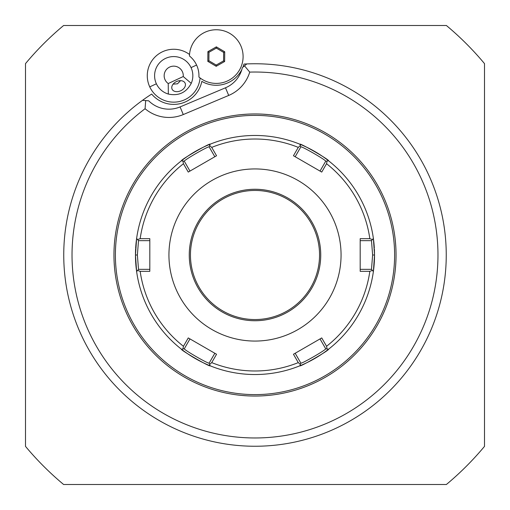 <?xml version="1.0" encoding="UTF-8"?>
<svg xmlns="http://www.w3.org/2000/svg" width="510" height="510" viewBox="0 0 510 510"><rect width="100%" height="100%" fill="white"/><g stroke="black" fill="none" stroke-linecap="round" stroke-linejoin="round"><path stroke-width="0.76" d="M135.577 249.983A119.531 119.531 0 0 0 135.469 255L136.616 238.482A119.531 119.531 0 0 1 181.503 160.739C179.832 160.261 210.585 142.519 210.114 144.215A119.531 119.531 0 0 1 299.886 144.215C299.415 142.519 330.168 160.261 328.497 160.739A119.531 119.531 0 0 1 373.384 238.482A119.531 119.531 0 0 0 373.384 238.482L374.531 255A119.531 119.531 0 0 0 374.531 254.146M189.408 171.411L189.981 171.079L184.333 161.287C182.905 160.688 209.419 145.395 209.176 146.944L214.831 156.736L215.405 156.404M374.518 253.291A119.531 119.531 0 0 0 374.506 252.431M374.48 251.577A119.531 119.531 0 0 0 374.455 250.729M374.448 250.493A119.531 119.531 0 0 0 374.423 249.983M374.423 249.887A119.531 119.531 0 0 0 374.385 249.065M374.327 248.019A119.531 119.531 0 0 0 373.435 238.827M373.384 238.482L372.434 239.572L369.833 238.674A115.987 115.987 0 0 0 326.553 163.716L327.082 161.013L328.497 160.739A119.531 119.531 0 0 0 328.485 160.726M328.223 160.523A119.531 119.531 0 0 0 300.205 144.343M299.899 144.222A119.531 119.531 0 0 0 299.886 144.215L300.352 145.586L298.28 147.39A115.987 115.987 0 0 0 211.72 147.39L209.648 145.586L210.114 144.215A119.531 119.531 0 0 0 210.101 144.222M209.795 144.343A119.531 119.531 0 0 0 181.777 160.523M181.515 160.726A119.531 119.531 0 0 0 181.503 160.739L182.918 161.013L183.447 163.716A115.987 115.987 0 0 0 140.167 238.674L137.566 239.572L136.616 238.482A119.531 119.531 0 0 0 136.616 238.501M136.559 238.871A119.531 119.531 0 0 0 135.66 248.255M135.615 249.065A119.531 119.531 0 0 0 135.577 249.887M360.188 239.993L360.188 240.656L371.49 240.656L372.434 239.572M371.49 240.656L372.619 255L371.49 269.344L360.188 269.344L360.188 270.007M373.435 271.173A119.531 119.531 0 0 0 374.531 255L373.384 271.524A119.531 119.531 0 0 1 328.497 349.261C330.168 349.739 299.415 367.481 299.886 365.785A119.531 119.531 0 0 1 210.114 365.785C210.547 367.468 179.807 349.72 181.503 349.261A119.531 119.531 0 0 1 136.616 271.518A119.531 119.531 0 0 0 136.616 271.518L135.469 255A119.531 119.531 0 0 0 136.565 271.173M136.616 271.518L137.566 270.427L140.167 271.326A115.987 115.987 0 0 0 183.447 346.284L182.918 348.987L181.503 349.261A119.531 119.531 0 0 0 181.515 349.273M181.777 349.478A119.531 119.531 0 0 0 209.795 365.651M210.101 365.778A119.531 119.531 0 0 0 210.114 365.785L209.648 364.414L211.72 362.61A115.987 115.987 0 0 0 298.28 362.61L300.352 364.414L299.886 365.785A119.531 119.531 0 0 0 299.899 365.778M300.205 365.657A119.531 119.531 0 0 0 328.223 349.478M328.485 349.273A119.531 119.531 0 0 0 328.497 349.261L327.082 348.987L326.553 346.284A115.987 115.987 0 0 0 369.833 271.326L372.434 270.427L373.384 271.518A119.531 119.531 0 0 0 373.384 271.498M149.812 270.007L149.812 269.344L138.51 269.344L137.566 270.427M138.51 269.344L137.381 255L138.51 240.656L137.566 239.572M184.333 161.287L182.918 161.013M209.176 146.944L209.648 145.586M294.595 156.404L295.169 156.736L300.823 146.944L300.352 145.586M300.823 146.944C300.581 145.395 327.095 160.688 325.667 161.287L327.082 161.013M326.553 163.716L321.74 172.074L293.448 155.741L298.28 147.39M320.592 171.411L320.019 171.079L325.667 161.287M369.833 271.326L360.188 271.333L360.188 238.667L369.833 238.674M341.062 255A86.062 86.062 0 0 0 255 168.938A86.062 86.062 0 0 0 168.938 255A86.062 86.062 0 0 0 255 341.062A86.062 86.062 0 0 0 341.062 255M140.167 238.674L149.812 238.667L149.812 271.333L140.167 271.326M211.72 147.39L216.552 155.741L188.26 172.074L183.447 163.716M371.49 269.344L372.434 270.427M320.592 338.589L320.019 338.92L325.667 348.712L327.082 348.987M325.667 348.712C327.095 349.312 300.581 364.605 300.823 363.056L300.352 364.414M215.405 353.596L214.831 353.264L209.176 363.056L209.648 364.414M209.176 363.056C209.4 364.599 182.899 349.299 184.333 348.712L182.918 348.987M183.447 346.284L188.26 337.926L216.552 354.259L211.72 362.61M189.408 338.589L189.981 338.92L184.333 348.712M298.28 362.61L293.448 354.259L321.74 337.926L326.553 346.284M138.51 240.656L149.812 240.656L149.812 239.993M190.453 255A64.547 64.547 0 0 0 255 319.547A64.547 64.547 0 0 0 319.547 255A64.547 64.547 0 0 0 255 190.453A64.547 64.547 0 0 0 190.453 255M300.823 363.056L295.169 353.264L294.595 353.596M115.387 255A139.612 139.612 0 0 0 255 394.612A139.612 139.612 0 0 0 394.612 255A139.612 139.612 0 0 0 255 115.387A139.612 139.612 0 0 0 115.387 255M396.047 255.3L396.047 255A141.047 141.047 0 0 0 255 113.953A141.047 141.047 0 0 0 113.953 255A141.047 141.047 0 0 0 255 396.047A141.047 141.047 0 0 0 396.047 255A141.047 141.047 0 0 0 255 113.953A141.047 141.047 0 0 0 113.953 255L113.953 255.331M114.457 266.934L114.527 267.673M114.482 267.208L114.189 263.115M396.009 258.289L395.996 258.697M395.83 262.784L395.964 259.781M113.953 254.7L113.953 255A141.047 141.047 0 0 0 255 396.047A141.047 141.047 0 0 0 396.047 255L396.047 254.668M249.352 395.932L247.898 395.868L249.352 395.932M247.216 395.83L242.001 395.448L247.216 395.83M251.302 395.996L251.704 396.009M260.648 395.932L262.102 395.868L260.648 395.932M262.784 395.83L267.999 395.448L262.784 395.83M258.697 395.996L258.296 396.009M113.991 251.71L114.004 251.302M114.17 247.216L114.036 250.219M395.543 243.066L395.473 242.326M395.518 242.792L395.811 246.885M249.352 114.068L247.898 114.132L249.352 114.068M247.216 114.17L242.001 114.552L247.216 114.17M251.302 114.004L251.704 113.991M260.648 114.068L262.102 114.132L260.648 114.068M262.784 114.17L267.999 114.552L262.784 114.17M258.697 114.004L258.296 113.991M145.082 108.726A182.969 182.969 0 0 0 150.488 405.182A182.969 182.969 0 0 0 430.351 307.249A182.969 182.969 0 0 0 249.734 72.108A36.969 36.969 0 0 1 228.703 95.434L183.281 114.559A36.969 36.969 0 0 1 145.082 108.726L145.681 100.578L142.507 100.33A191.25 191.25 0 0 0 144.859 411.353A191.25 191.25 0 0 0 438.511 308.85A191.25 191.25 0 0 0 246.808 63.928L244.519 65.841L249.734 72.108M244.519 65.841L242.346 67.651A28.687 28.687 0 0 1 225.49 87.796L180.068 106.921A28.687 28.687 0 0 1 148.697 100.814L145.681 100.578M243.965 64.069A191.25 191.25 0 0 1 246.808 63.928A191.25 191.25 0 0 0 243.965 64.069A28.687 28.687 0 0 1 242.938 67.161L242.346 67.651M151.674 94.063A191.25 191.25 0 0 0 142.507 100.33A191.25 191.25 0 0 1 151.674 94.063A28.687 28.687 0 0 0 201.839 81.37A28.687 28.687 0 0 0 241.842 69.583M63.616 25.5L446.384 25.5A298.828 298.828 0 0 1 484.5 63.616L484.5 446.384A298.828 298.828 0 0 1 446.384 484.5L63.616 484.5A298.828 298.828 0 0 1 25.5 446.384L25.5 63.616A298.828 298.828 0 0 1 63.616 25.5M189.529 54.5A26.45 26.45 0 0 0 149.749 86.878A26.45 26.45 0 0 0 200.073 77.953M198.913 77.029A25.232 25.232 0 0 0 189.459 55.979A26.82 26.82 0 0 1 222.895 30.587A26.82 26.82 0 0 1 240.108 68.882A26.82 26.82 0 0 1 198.919 77.029M207.819 61.359L216.183 66.294L224.642 61.512L224.725 51.797L216.361 46.863L207.901 51.644L207.819 61.359L208.896 60.754L216.195 65.057L223.578 60.881L223.648 52.402L216.348 48.099L208.966 52.275L208.896 60.754M216.183 66.294L216.195 65.057M207.901 51.644L208.966 52.275M216.361 46.863L216.348 48.099M224.725 51.797L223.648 52.402M224.642 61.512L223.578 60.881M168.236 83.538L168.319 94.05A19.125 19.125 0 0 1 165.635 58.369A19.125 19.125 0 0 1 191.244 83.359L183.243 76.538A9.562 9.562 0 0 0 165.055 71.661A9.562 9.562 0 0 0 168.236 83.538L183.243 76.538M168.319 94.05C178.627 96.199 186.265 92.635 191.244 83.359M180.738 90.761A7.172 5.068 -25 0 1 172.099 89.193A7.172 5.068 -25 0 1 176.454 81.568A7.172 5.068 -25 0 1 185.098 83.136A7.172 5.068 -25 0 1 180.738 90.761M173.113 84.137L177.499 83.806L180.565 80.663M374.531 255L372.619 255M135.469 255L137.381 255M320.739 255A65.739 65.739 0 0 0 255 189.261A65.739 65.739 0 0 0 189.261 255A65.739 65.739 0 0 0 255 320.739A65.739 65.739 0 0 0 320.739 255M228.703 95.434L225.49 87.796M183.281 114.559L180.068 106.921M156.385 83.787L149.749 86.878M191.052 67.62L196.586 65.038"/></g></svg>

